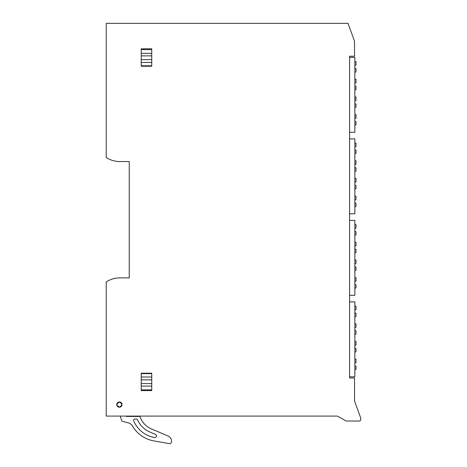 <?xml version="1.0" encoding="UTF-8"?>
<svg xmlns="http://www.w3.org/2000/svg" width="467" height="467" viewBox="0 0 467 467"><rect width="100%" height="100%" fill="white"/><g stroke="black" fill="none" stroke-linecap="round" stroke-linejoin="round"><path stroke-width="0.7" d="M348.008 23.35L106.231 23.35L106.231 157.478A24.652 24.652 0 0 0 119.803 161.547L129.236 161.547L129.236 277.894L119.803 277.894A24.652 24.652 0 0 0 106.231 281.969L106.231 416.091L337.437 416.091L346.24 421.024L359.788 421.024L360.769 420.037L360.769 418.163L354.529 401.007L354.529 377.966L349.596 377.966L349.596 56.215L354.529 56.215L354.529 41.259L348.008 23.35M122.004 404.591A2.627 2.627 0 0 1 119.377 407.218A2.627 2.627 0 0 1 116.744 404.591A2.627 2.627 0 0 1 119.377 401.959A2.627 2.627 0 0 1 122.004 404.591M141.232 373.203L151.746 373.203L141.232 373.203L141.232 390.622L151.746 390.622L151.746 389.852L141.232 389.852M151.746 66.238L141.232 66.238L151.746 66.238L151.746 65.8L141.232 65.8L141.232 66.238M151.746 373.203L151.746 389.852M151.746 53.349L141.232 53.349L141.232 48.819L151.746 48.819L151.746 65.8M141.232 53.349L141.232 65.8M349.596 220.377L354.856 220.377L354.856 295.313L349.596 295.313M349.596 57.365L354.856 57.365L354.856 132.301L349.596 132.301M349.596 138.874L354.856 138.874L354.856 213.804L349.596 213.804M349.596 301.886L354.856 301.886L354.856 376.816L349.596 376.816M354.856 65.625L356.006 64.96L356.006 61.638L354.856 61.638M354.856 72.157L355.346 72.157A0.66 0.66 0 0 0 356.006 71.498L356.006 68.83L354.856 68.164M354.856 83.289L356.006 82.63L356.006 79.302L354.856 79.302M354.856 89.822L355.346 89.822A0.66 0.66 0 0 0 356.006 89.162L356.006 86.494L354.856 85.835M354.856 100.954L356.006 100.294L356.006 96.967L354.856 96.967M354.856 107.486L355.346 107.486A0.66 0.66 0 0 0 356.006 106.826L356.006 104.164L354.856 103.499M354.856 118.624L356.006 117.958L356.006 114.631L354.856 114.631M354.856 125.15L355.346 125.15A0.66 0.66 0 0 0 356.006 124.496L356.006 121.829L354.856 121.163M354.856 147.134L356.006 146.469L356.006 143.147L354.856 143.147M354.856 153.661L355.346 153.661A0.66 0.66 0 0 0 356.006 153.007L356.006 150.339L354.856 149.673M354.856 164.798L356.006 164.133L356.006 160.811L354.856 160.811M354.856 171.325L355.346 171.325A0.66 0.66 0 0 0 356.006 170.671L356.006 168.003L354.856 167.338M354.856 182.463L356.006 181.797L356.006 178.476L354.856 178.476M354.856 188.995L355.346 188.995A0.66 0.66 0 0 0 356.006 188.335L356.006 185.668L354.856 185.002M354.856 200.127L356.006 199.462L356.006 196.14L354.856 196.14M354.856 206.659L355.346 206.659A0.66 0.66 0 0 0 356.006 206L356.006 203.332L354.856 202.672M354.856 228.637L356.006 227.978L356.006 224.65L354.856 224.65M354.856 235.17L355.346 235.17A0.66 0.66 0 0 0 356.006 234.51L356.006 231.842L354.856 231.183M354.856 246.302L356.006 245.642L356.006 242.315L354.856 242.315M354.856 252.834L355.346 252.834A0.66 0.66 0 0 0 356.006 252.174L356.006 249.512L354.856 248.847M354.856 263.972L356.006 263.306L356.006 259.979L354.856 259.979M354.856 270.498L355.346 270.498A0.66 0.66 0 0 0 356.006 269.838L356.006 267.177L354.856 266.511M354.856 281.636L356.006 280.971L356.006 277.649L354.856 277.649M354.856 288.162L355.346 288.162A0.66 0.66 0 0 0 356.006 287.509L356.006 284.841L354.856 284.175M354.856 310.146L356.006 309.481L356.006 306.159L354.856 306.159M354.856 316.673L355.346 316.673A0.66 0.66 0 0 0 356.006 316.019L356.006 313.351L354.856 312.686M354.856 327.811L356.006 327.145L356.006 323.824L354.856 323.824M354.856 334.337L355.346 334.337A0.66 0.66 0 0 0 356.006 333.683L356.006 331.015L354.856 330.35M354.856 345.475L356.006 344.809L356.006 341.488L354.856 341.488M354.856 352.007L355.346 352.007A0.66 0.66 0 0 0 356.006 351.347L356.006 348.68L354.856 348.014M354.856 363.139L356.006 362.48L356.006 359.152L354.856 359.152M354.856 369.671L355.346 369.671A0.66 0.66 0 0 0 356.006 369.012L356.006 366.344L354.856 365.684M126.002 416.091L126.394 416.424L139.948 416.424L140.211 417.136A20.361 20.361 0 0 0 151.384 428.91L168.044 435.985A5.75 5.75 0 0 1 171.547 441.28L171.547 441.677A1.973 1.973 0 0 1 169.235 443.621L153.917 440.918A31.225 31.225 0 0 1 132.389 425.927A6.573 6.573 0 0 0 128.413 422.898L121.905 421.158L120.212 416.214A2.236 2.236 0 0 1 120.206 416.091A2.236 2.236 0 0 0 120.212 416.214M120.229 416.424L120.066 416.091M127.059 416.091L127.176 416.424M150.035 432.092L155.464 434.392A1.646 1.646 0 0 1 154.548 437.526A27.769 27.769 0 0 1 133.714 420.872A1.313 1.313 0 0 1 134.928 419.051L136.376 419.051A1.313 1.313 0 0 1 137.578 419.833A23.811 23.811 0 0 0 150.035 432.092M119.377 402.122A2.463 2.463 0 0 1 121.84 404.591A2.463 2.463 0 0 1 119.377 407.055A2.463 2.463 0 0 1 116.908 404.591A2.463 2.463 0 0 1 119.377 402.122C122.552 403.768 122.552 405.409 119.377 407.055C116.195 405.409 116.195 403.768 119.377 402.122M141.232 373.641L151.746 373.641M151.746 376.997L141.232 376.997M141.232 379.846L151.746 379.846M151.746 383.576L141.232 383.576M141.232 386.092L151.746 386.092M141.232 49.59L151.746 49.59M141.232 55.871L151.746 55.871M151.746 59.601L141.232 59.601M141.232 62.444L151.746 62.444"/></g></svg>
